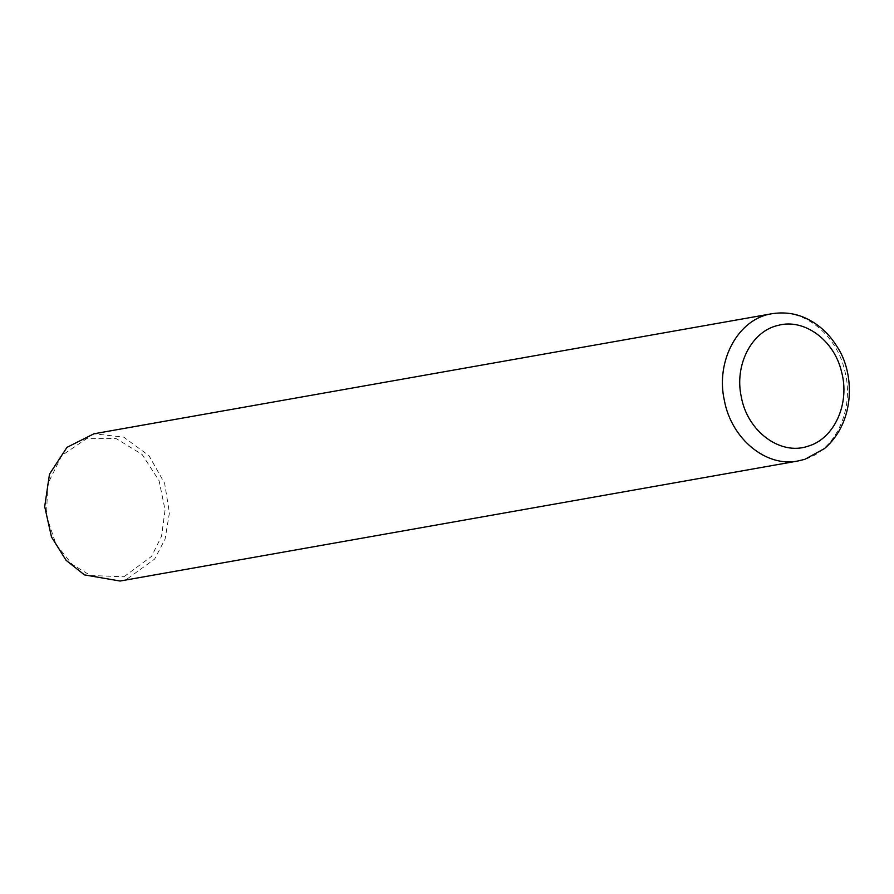 <?xml version="1.0" encoding="UTF-8"?>
<svg xmlns="http://www.w3.org/2000/svg" width="894" height="894" viewBox="0 0 894 894"><rect width="100%" height="100%" fill="white"/><g stroke="black" fill="none" stroke-linecap="round" stroke-linejoin="round"><path stroke-width="0.67" stroke-dasharray="4.47 3.35" d="M120.053 581.033L126.456 579.468L154.606 559.096L165.077 539.104L169.413 512.899L164.619 483.296L148.996 455.694L123.774 437.166L93.982 433.769M123.931 576.764L151.567 556.37L161.546 536.232L165.066 509.96L159.087 480.737L142.112 454.454L116.041 438.518L86.662 438.641L61.809 455.504L47.728 484L46.477 515.983L55.964 544.122L72.012 564.259L90.462 575.501L123.931 576.764M798.007 460.98L804.41 459.415C835.789 450.61 854.932 408.491 844.741 370.63C836.371 333.831 802.6 307.424 771.924 313.727"/><path stroke-width="1.34" d="M808.031 446.195C834.191 438.853 850.127 403.753 841.645 372.206C834.448 340.301 804.332 318.085 778.16 325.382C751.642 331.093 734.164 365.065 741.316 396.981C747.462 431.523 780.54 455.873 808.031 446.195M771.857 313.738L93.982 433.769L66.972 447.358L49.505 474.122L44.7 506.54L51.472 536.959L66.122 560.337L84.461 574.898L120.053 581.033L798.007 460.98L804.891 459.304L824.469 448.576C855.625 421.946 855.077 372.53 836.449 345.721C828.76 333.518 818.792 324.455 806.544 318.566C796.006 313.436 784.44 311.827 771.857 313.738C738.422 318.599 715.368 360.628 724.352 400.367C731.348 438.887 766.225 467.584 797.996 460.98"/></g></svg>
